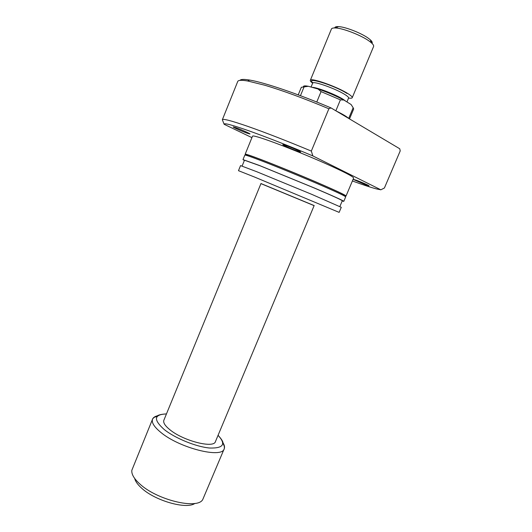 <?xml version="1.0" encoding="UTF-8"?>
<svg xmlns="http://www.w3.org/2000/svg" width="532" height="532" viewBox="0 0 532 532"><rect width="100%" height="100%" fill="white"/><g stroke="black" fill="none" stroke-linecap="round" stroke-linejoin="round"><path stroke-width="0.8" d="M336.197 111.002C342.694 114.194 346.824 116.648 348.593 118.37M314.179 205.498L215.447 441.58C213.93 448.656 183.407 440.955 169.941 429.776C165.04 425.813 163.018 422.627 163.876 420.22L260.999 183.467M223.048 442.89C224.484 445.191 224.87 447.166 224.211 448.802L202.725 499.581C197.439 509.769 156.608 499.947 139.623 483.788C133.931 478.567 131.344 474.045 131.856 470.228L152.571 419.13C153.263 417.507 154.932 416.383 157.578 415.765M194.925 503.398C186.566 509.709 154.872 500.745 141.399 487.95C137.622 484.512 135.381 481.34 134.676 478.441M335.852 110.796L340.4 99.85L321.075 91.61L318.003 88.99L308.341 86.284L301.325 87.301L298.219 94.862M316.766 102.031L321.075 91.61M300.454 95.694L304.098 86.822M349.511 118.915L353.667 108.98L353.162 107.737L351.1 104.525L343.852 100.023L340.4 99.85M348.693 118.43L353.162 107.737M303.426 86.769C303.26 85.971 304.331 85.719 306.632 86.004L308.341 86.284M318.003 88.99C327.286 92.176 335.905 95.853 343.852 100.023M260.966 183.547L314.146 205.571M247.4 133.279C242.446 131.544 232.723 127.208 233.182 126.942L235.696 127.62C240.65 129.349 250.525 133.758 250 133.991L247.4 133.279M353.102 179.284L356.433 180.295C361.421 182.104 369.441 185.635 369.015 185.834L365.564 184.803L353.075 179.337M297.408 151.155C291.995 149.246 282.339 144.943 282.805 144.631L285.903 145.475C291.323 147.371 301.152 151.76 300.613 152.032L297.408 151.155M246.529 155.171L245.186 154.2C245.485 153.848 250.931 155.69 261.531 159.726C276.028 165.272 298.824 174.582 316.926 182.363C335.852 190.542 345.561 195.084 346.053 195.982L344.417 195.716M245.186 154.2L252.534 136.139C252.966 135.441 258.552 136.99 269.278 140.787C283.942 146.014 306.838 155.258 324.906 163.251C343.772 171.696 353.348 176.617 353.634 178.02L346.053 195.982M246.449 155.384L246.675 154.825C246.968 154.48 252.268 156.275 262.582 160.205C276.667 165.592 298.758 174.616 316.307 182.157C334.655 190.09 344.078 194.493 344.563 195.37L344.33 195.929M244.368 160.484L242.991 159.607L259.21 165.392L314.545 188.075C333.484 196.175 343.233 200.604 343.785 201.355L342.189 201.003M242.991 159.607L244.82 155.105C245.112 154.765 250.552 156.621 261.146 160.671C275.629 166.23 298.425 175.547 316.533 183.314C335.459 191.48 345.175 196.002 345.674 196.88L343.785 201.355M242.107 166.05L244.474 160.225L260.268 165.858L313.927 187.863C332.294 195.716 341.75 200.012 342.295 200.744L339.855 206.536M254.462 177.01L339.137 212.381L341.271 207.32L311.898 194.413L256.643 171.676L240.55 165.598L238.482 170.686L254.462 177.01M260.933 183.62L314.119 205.651M312.856 155.916C288.071 145.535 266.718 137.156 248.79 130.779C231.972 124.9 223.753 122.732 224.132 124.282L222.349 119.74C222.921 118.51 231.433 120.731 247.885 126.41C265.561 132.608 286.708 140.834 311.326 151.088L312.856 155.916L380.852 189.804L376.629 188.96C371.176 187.537 363.097 184.877 352.384 180.98M222.349 119.74L237.738 81.463C238.263 80.113 241.561 79.953 247.639 80.99L264.61 85.186C282.718 90.56 304.144 98.42 328.882 108.774L311.326 151.088M224.132 124.282L251.922 137.635M380.852 189.804L384.41 187.995L400.217 150.915L399.745 148.767L331.01 107.916L328.882 108.774M239.972 80.379C240.757 79.215 243.995 79.115 249.681 80.066C264.204 82.427 297.933 93.825 331.01 107.916M334.754 27.95C334.808 26.952 336.051 26.507 338.478 26.62C345.481 26.813 362.385 33.516 368.989 38.73L370.299 39.8C372.101 41.436 372.666 42.633 371.994 43.378M348.573 98.041C350.741 98.38 351.951 98.274 352.217 97.722L373.59 46.517C373.923 45.672 373.211 44.455 371.456 42.879L369.979 41.676C362.525 35.817 343.346 28.209 335.486 27.977C333.125 27.857 331.769 28.209 331.409 29.041L310.309 80.365C310.109 80.937 310.894 81.875 312.663 83.165C312.676 80.498 336.158 88.797 345.142 94.696C347.649 96.292 348.793 97.403 348.58 98.028L346.95 101.945M342.482 99.298L341.983 98.985C335.805 95.042 320.789 89.017 315.044 88.166M345.973 101.333L343.207 99.331C335.679 94.496 316.56 87.142 312.085 87.334M352.217 97.722C352.477 96.99 351.153 95.694 348.254 93.832C337.813 86.915 310.302 77.213 310.309 80.365M218.067 435.322C226.24 444.167 223.46 448.403 209.714 448.03C196.255 446.873 175.141 438.295 164.235 429.537C153.203 419.628 153.941 414.428 166.45 413.943M218.08 435.289C222.855 440.569 222.888 442.139 223.114 443.203L223.846 445.317C224.278 444.952 224.604 449.108 224.211 448.802C222.216 458.764 179.344 448.064 160.744 432.336C154.087 426.85 151.361 422.448 152.571 419.13C151.833 419.256 155.397 416.303 155.357 416.902C156.508 417.46 155.63 414.448 166.463 413.909M313.029 82.852C304.144 75.963 334.721 85.393 347.017 93.486M306.632 86.004L305.328 86.596M249.681 80.066L247.639 80.99M338.478 26.62L335.486 27.977M311.06 87.049L312.663 83.152M370.299 39.8L371.456 42.879"/></g></svg>
